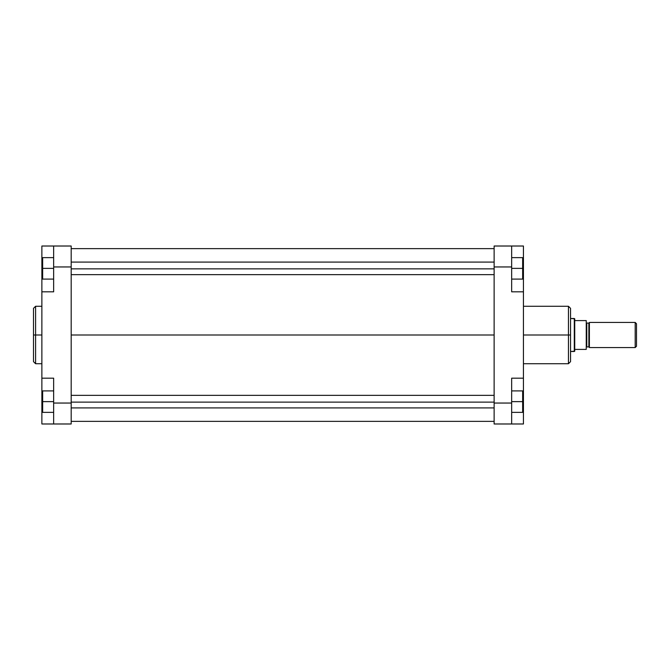 <?xml version="1.0" encoding="UTF-8"?>
<svg xmlns="http://www.w3.org/2000/svg" width="670" height="670" viewBox="0 0 670 670"><rect width="100%" height="100%" fill="white"/><g stroke="black" fill="none" stroke-linecap="round" stroke-linejoin="round"><path stroke-width="1" d="M35.594 363.735L33.5 361.641L33.5 335L33.5 361.641L33.5 335L35.594 335L35.594 363.735L35.594 306.265L33.5 308.359L33.5 335L33.5 308.359L33.5 335L35.594 335L35.594 306.265L35.594 335L41.875 335L35.594 335L35.594 363.735L41.875 363.735M53.65 378.182L53.65 423.984L41.875 423.984L41.875 393.885L41.875 423.984L71.188 423.984L71.188 246.016L53.65 246.016L53.65 291.819L53.65 266.953L71.188 266.953L71.188 403.047L53.65 403.047L53.65 378.182L41.875 378.182L41.875 291.819L41.875 378.182L53.65 378.182M41.875 291.819L53.65 291.819L41.875 291.819L41.875 246.016L53.65 246.016L53.65 266.953L71.188 266.953L71.188 246.016L41.875 246.016L41.875 291.517M41.875 378.483L41.875 393.885L42.662 393.885L41.875 393.885L41.875 378.182M71.188 423.984L53.65 423.984L53.65 403.047L71.188 403.047L71.188 423.984M41.875 276.115L42.662 276.115L41.875 276.115M42.662 279.097L42.662 257.632L53.65 257.632L42.662 257.632L42.662 268.368L53.65 268.368L42.662 268.368L42.662 279.097L53.65 279.097L42.662 279.097M42.662 412.36L42.662 390.903L53.65 390.903L42.662 390.903L42.662 401.632L53.65 401.632L42.662 401.632L42.662 412.36L53.65 412.36L42.662 412.36M71.188 335L494.125 335L71.188 335M523.438 363.735L568.453 363.735L568.453 335L523.438 335L568.453 335L568.453 306.265L568.453 335L570.547 335L570.547 308.359L570.547 335L570.547 308.359L568.453 306.265L523.438 306.265M568.453 363.735L570.547 361.641L570.547 335L568.453 335L568.453 306.265M523.438 378.182L523.438 423.984L511.662 423.984L511.662 378.182L523.438 378.182L523.438 291.819L511.662 291.819L511.662 246.016L494.125 246.016L494.125 423.984L511.662 423.984L494.125 423.984L494.125 403.047L511.662 403.047L511.662 378.182L523.438 378.182L523.438 291.819L511.662 291.819L511.662 266.953L494.125 266.953L494.125 403.047L511.662 403.047L511.662 423.984L523.438 423.984L523.438 378.483M523.438 291.517L523.438 246.016L494.125 246.016L494.125 266.953L511.662 266.953L511.662 246.016L523.438 246.016L523.438 276.115L522.65 276.115L523.438 276.115L523.438 291.819M523.438 393.885L522.65 393.885L523.438 393.885M570.547 335L570.547 361.641L570.547 335M568.453 335L568.453 363.735L568.453 335M522.65 257.632L522.65 279.097L511.662 279.097L522.65 279.097L522.65 268.368L511.662 268.368L522.65 268.368L522.65 257.632L511.662 257.632L522.65 257.632M522.65 390.903L522.65 412.36L511.662 412.36L522.65 412.36L522.65 401.632L511.662 401.632L522.65 401.632L522.65 390.903L511.662 390.903L522.65 390.903M589.391 322.572A0.519 0.519 0 0 1 588.863 323.091L586.769 323.091A0.519 0.519 0 0 1 586.25 322.572A0.519 0.519 0 0 0 586.769 323.091L586.769 346.909L588.863 346.909A0.519 0.519 0 0 1 589.391 347.428A0.519 0.519 0 0 0 588.863 346.909L588.863 323.091A0.519 0.519 0 0 0 589.391 322.572M586.25 347.428A0.519 0.519 0 0 1 586.769 346.909A0.519 0.519 0 0 0 586.25 347.428M635.194 347.562L636.5 346.256L636.5 323.744L635.194 322.438L635.194 347.562L635.194 322.438L589.391 322.438L589.391 347.562L635.194 347.562L589.391 347.562L589.391 322.438L635.194 322.438L636.5 323.744L636.5 346.256L635.194 347.562M574.734 318.769L570.547 318.51L574.282 318.51L574.282 351.49L570.547 351.49L574.734 351.222L574.734 318.769L574.282 318.51L574.282 351.49L574.734 349.397L586.25 349.397L586.25 320.603L574.734 320.603L574.734 349.397L586.25 349.397L586.25 320.603L574.734 320.603L574.734 318.778M588.863 346.909L586.769 346.909L586.769 323.091L588.863 323.091M588.871 346.909L588.871 323.091M71.188 402.126L494.125 402.126L71.188 402.126M71.188 268.854L494.125 268.854L71.188 268.854M35.594 306.265L41.875 306.265M494.125 248.629L71.188 248.629M494.125 421.363L71.188 421.363M494.125 395.35L71.188 395.35M494.125 407.913L71.188 407.913M494.125 262.087L71.188 262.087M494.125 274.65L71.188 274.65"/></g></svg>
